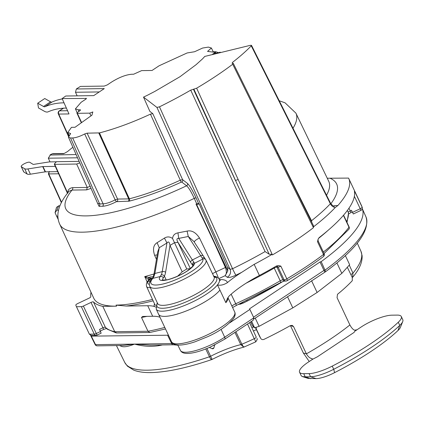 <?xml version="1.0" encoding="UTF-8"?>
<svg xmlns="http://www.w3.org/2000/svg" width="424" height="424" viewBox="0 0 424 424"><rect width="100%" height="100%" fill="white"/><g stroke="black" fill="none" stroke-linecap="round" stroke-linejoin="round"><path stroke-width="0.64" d="M168.45 335.22A48.156 12.466 -25.2 0 0 167.586 335.22L90.98 336.137A149.884 38.791 154.8 0 1 90.89 335.956A149.884 38.791 154.8 0 1 90.588 335.289M362.292 208.719A149.884 38.791 154.8 0 1 321.18 261.64L320.019 261.99L249.582 308.783L249.874 309.441L229.644 322.881M240.069 304.284L243.032 303.075L238.436 304.469M345.353 255.566L349.646 264.693L341.829 273.369L336.905 262.906M250.685 325.012L249.603 322.648M247.515 324.037L254.257 338.707A2.406 0.663 155.3 0 0 256.218 337.075L250.944 325.547M251.914 327.657A119.785 31.005 -25.2 0 0 253.61 326.862M86.374 98.437L62.127 98.575A129.718 33.576 154.8 0 1 65.773 96.01L93.72 95.623L104.288 88.6L76.336 88.987A129.718 33.576 154.8 0 1 80.422 86.417L104.235 86.088L107.304 84.901L111.708 81.975C119.165 77.348 125.817 74.772 131.668 74.253L133.634 74.227L141.632 70.617L152.041 70.469L159.085 65.789L187.127 52.963L194.574 51.739L202.598 48.05L208.38 47.101L211.406 48.013L207.543 51.41L215.519 52.385L212.567 54.203L220.263 52.173L220.517 52.592M232.013 63.128L232.898 63.271L232.718 64.231A148.84 38.52 154.8 0 1 196.646 88.192L190.731 90.142A144.049 37.28 154.8 0 1 159.472 106.832L156.944 107.426L143.508 97.112L149.868 111.39L152.788 113.637L150.446 114.141A93.773 24.269 154.8 0 1 99.465 132.898L87.111 133.162L84.699 133.963L115.174 199.858L116.383 201.681C110.812 204.532 106.196 206.059 102.534 206.26A1.807 1.516 89.2 0 0 103.122 203.833L99.619 203.88L70.57 137.975L72.658 137.948C75.822 137.8 79.834 136.47 84.699 133.963M70.628 133.544L70.252 133.396L70.267 134.159L68.471 137.233L70.57 137.975M86.189 98.819L85.934 98.246C86.666 98.288 86.517 98.67 85.484 99.396L81.079 102.322L75.424 108.841L78.148 109.805L80.115 109.779L79.664 110.929L77.809 112.164C76.776 112.89 76.627 113.272 77.359 113.314L89.729 113.144L92.83 111.947L91.928 115.196L75.032 127.28L71.481 127.327L67.814 132.431L70.252 133.396L70.49 133.931M76.93 113.176L77.359 113.314L81.519 122.377M80.369 110.351L80.115 109.779L80.534 109.927M143.508 97.112A83.486 21.608 -25.2 0 0 147.568 95.177L154.903 91.377L180.025 76.691L196.084 64.681L202.386 59.005A83.486 21.608 -25.2 0 0 204.744 56.434L250.457 45.299L251.501 45.347L251.268 45.85A144.049 37.28 154.8 0 1 232.538 62.37M217.968 52.777L217.888 52.438L215.805 51.733L213.177 51.781M215.519 52.385L215.954 53.307M211.406 48.013L213.336 52.12M76.336 88.987L75.493 92.262L77.163 95.85M75.493 92.262L99.269 91.934M64.029 102.831L63.77 102.831A174.566 83.544 56.4 0 0 44.933 106.726L51.977 102.046A3.609 1.728 56.4 0 1 50.573 101.813L44.753 98.527L37.71 103.207L43.529 106.493A3.609 1.728 -123.6 0 0 44.933 106.726M62.127 98.575L68.995 113.939L58.745 114.083A2.406 0.604 155.7 0 1 58.332 113.945A2.406 2.406 0 0 1 59.19 110.945A2.406 1.15 56.4 0 1 59.535 110.844L67.564 110.733M64.204 153.456L67.549 151.548A130.136 33.681 154.8 0 1 72.886 147.245M51.246 154.214L52.253 153.875L63.658 153.716M76.103 154.548L49.968 155.046M77.534 157.792L48.304 158.2L50.387 154.908L51.5 154.166A2.406 1.15 -123.6 0 0 51.161 154.262L50.069 154.988M56.371 161.793L50.037 161.883L48.304 158.2M90.996 115.837L89.729 113.144M55.306 166.388L42.994 166.563A2.406 0.625 -25.2 0 0 42.681 166.59L27.936 168.932A12.036 3.116 154.8 0 1 24.661 168.757L21.348 166.722A4.818 1.246 154.8 0 1 21.2 166.563A4.818 1.246 154.8 0 1 24.661 163.558A4.818 1.246 154.8 0 1 29.765 162.302L33.072 164.337A2.406 0.625 -25.2 0 0 33.729 164.374L48.474 162.032A12.036 3.116 154.8 0 1 50.037 161.883M21.2 166.563L23.675 171.821A4.818 1.246 -25.2 0 0 23.824 171.98L27.136 174.02A12.036 3.116 -25.2 0 0 30.411 174.195L45.156 171.853A2.406 0.625 154.8 0 1 45.469 171.821L57.675 171.651M90.301 186.226L87.243 187.445L76.675 164.046L79.76 162.848M199.195 203.88L196.699 204.707L227.821 270.846L227.598 267.427L199.195 203.88L198.522 203.366L196.709 203.774L194.272 198.368A130.491 33.772 154.8 0 1 59.763 224.254L93.746 298.21A131.223 33.962 -25.2 0 0 116.542 306.165L102.804 306.356A133.634 34.588 154.8 0 1 93.439 301.914A2.406 0.625 -25.2 0 0 91.017 302.429L83.374 306.038A2.406 0.625 154.8 0 1 81.334 306.653L76.468 306.722A150.488 38.95 154.8 0 1 76.352 306.483A150.488 38.95 154.8 0 1 75.822 305.1A2.406 0.625 154.8 0 1 77.73 303.542L88.913 298.252A2.406 0.625 -25.2 0 0 90.826 296.715A133.634 34.588 154.8 0 1 90.985 292.428L90.498 291.14M54.521 163.733L54.733 164.348L54.521 163.733A130.136 33.681 154.8 0 1 56.466 161.692L79.113 161.38M164.448 238.092C167.199 236.422 169.902 236.566 172.557 238.511C172.897 235.378 174.693 233.497 177.948 232.866L187.106 231.096L188.272 236.481L202.826 259.032A28.631 7.409 154.8 0 1 179.612 278.012A28.631 7.409 154.8 0 1 150.918 283.195A28.631 7.409 154.8 0 1 152.799 278.382A2.406 2.019 40.4 0 0 151.956 278.928L152.995 277.307L153.976 274.169L157.739 251.766L159.228 247.717L166.939 242.973L164.448 238.092L157.108 242.698C153.419 244.918 152.592 249.127 154.633 255.333L157.225 254.835M187.106 231.096C191.653 230.094 195.777 232.394 199.487 237.981C195.74 239.862 194.049 241.298 194.404 242.29M196.699 204.707L196.01 204.103L214.836 244.033L225.398 267.496C226.729 271.175 226.66 273.904 225.186 275.68L227.179 277.211A6.021 5.761 127.5 0 0 230.057 269.314L232.548 268.742A6.021 0.27 -115.9 0 0 235.898 275.197A153.26 39.665 -25.2 0 0 241.643 272.367A60.192 15.582 -25.2 0 0 227.386 282.649C223.708 284.933 220.401 285.686 217.464 284.901A34.863 9.021 154.8 0 1 163.362 311.142A34.863 9.021 154.8 0 1 162.26 311.184A34.863 9.021 154.8 0 1 156.202 309.07L158.592 314.264A34.911 9.037 154.8 0 0 158.597 314.285L171.524 341.744A34.911 9.037 -25.2 0 0 177.577 343.843A34.911 9.037 -25.2 0 0 201.729 337.382A34.911 9.037 -25.2 0 0 231.069 319.521A34.911 9.037 -25.2 0 0 234.7 312.016C235.601 313.861 235.172 316.092 233.417 318.705C227.291 325.764 218.71 331.764 207.675 336.693L194.992 341.813C188.553 343.959 183.248 345.046 179.076 345.083C174.275 344.712 171.757 343.599 171.524 341.744M196.01 204.103A130.544 33.788 -25.2 0 0 196.715 203.769M198.522 203.366L196.095 197.971C192.607 190.482 189.735 185.633 187.477 183.422L182.606 179.681L180.279 180.184L150.446 114.141M232.432 63.277L232.543 62.365M232.718 64.231L276.888 153.663A2.406 0.631 153.7 0 0 277.455 152.841L233.311 63.404L232.898 63.271M251.268 45.85L330.36 203.758L330.582 203.308C333.746 207.267 334.276 205.735 334.605 206.138L333.757 206.292M327.249 178.228L348.565 178.096A150.488 38.95 154.8 0 1 348.682 178.334A150.488 38.95 154.8 0 1 337.907 205.486L335.161 207.601A6.021 4.86 43.3 0 1 330.354 203.758A147.245 38.107 -25.2 0 1 311.529 220.724L256.716 110.828M334.245 206.112A6.021 3.593 76.3 0 0 334.806 205.709L333.672 205.984M337.907 205.486L334.806 205.709M335.161 207.601A150.488 38.95 154.8 0 1 314.587 225.981A150.488 38.95 154.8 0 1 313.182 227.073L313.474 227.656A150.488 38.95 154.8 0 1 272.425 254.925L272.16 254.326A150.488 38.95 154.8 0 1 254.162 264.364L241.643 272.367M277.455 152.841L313.516 225.812L313.182 227.073L276.888 153.663M311.688 222.123L311.529 220.729M276.13 266.171A2.406 2.019 -90.8 0 1 276.925 267.109L282.914 279.84A2.406 2.019 89.2 0 0 284.711 281.08L285.866 281.064A2.406 2.019 -90.8 0 1 284.069 279.824A2.406 0.625 -25.2 0 0 286.831 278.833A150.488 38.95 -25.2 0 0 323.517 254.458A2.406 0.625 -25.2 0 0 324.111 253.647L318.117 240.917A2.406 0.625 154.8 0 1 318.132 241.033A2.406 0.625 154.8 0 1 317.523 241.728L318.085 239.253L319.145 237.62A150.488 38.95 -25.2 0 0 354.427 191.314L355.153 192.342A2.406 0.625 154.8 0 1 354.628 193.068M318.117 240.917L318.085 239.253M227.879 297.616A34.911 9.037 154.8 0 1 225.87 302.704L227.359 298.565L229.05 296.116A60.192 15.582 154.8 0 1 259.393 275.478A150.488 38.95 -25.2 0 0 276.411 266.012L278.478 265.567L280.836 266.102A2.406 0.625 154.8 0 1 279.337 266.807A2.406 0.625 154.8 0 1 278.08 267.094L276.925 267.109A2.406 0.625 -25.2 0 0 274.233 268.063A2.406 0.721 60 0 1 273.973 267.422M362.244 207.453A2.406 2.406 0 0 1 360.978 210.357L360.225 208.735A2.406 0.625 -25.2 0 0 362.133 207.177A2.406 2.327 -16.9 0 1 362.25 207.479L361.603 205.794A150.488 38.95 -25.2 0 1 362.133 207.177L355.153 192.342M57.908 216.15L56.62 216.166L55.056 212.7L57.081 209.885L58.459 210.452M58.258 219.51L56.62 216.166M66.383 108.094L63.627 108.131A2.406 1.15 -123.6 0 0 63.309 108.21A168.545 80.661 -123.6 0 0 48.06 111.851A9.63 4.611 56.4 0 1 44.308 111.236L38.489 107.95L37.71 103.207M62.286 98.935A174.566 83.544 -123.6 0 0 51.977 102.046M51.161 154.262A2.406 2.406 0 0 1 51.267 154.193L52.974 153.647A1.807 1.516 89.2 0 0 52.253 153.875M49.274 171.407L48.416 173.845L48.983 174.434L49.067 173.909L58.634 173.776M49.338 171.768A1.807 1.516 89.2 0 0 49.067 173.909M91.022 188.394L86.655 189.873L72.011 190.074L69.107 191.198C58.554 203.774 55.438 214.788 59.763 224.254M97.663 203.366L99.619 203.88A1.807 1.516 -90.8 0 1 99.025 206.313L97.504 203.107M116.383 201.681L129.283 201.14A96.884 25.074 -25.2 0 0 181.159 182.177L181.742 182.05L186.613 185.792A1.807 1.728 127.5 0 0 187.477 183.422M86.655 189.873L87.243 187.445L72.599 187.647A1.807 1.516 -90.8 0 1 72.011 190.074A118.45 30.655 154.8 0 0 186.613 185.792C188.664 187.609 191.219 191.802 194.272 198.368M76.675 164.046L54.733 164.348L67.644 192.968M72.599 187.647C69.234 188.155 67.628 190.032 67.782 193.275M116.987 201.48A1.807 1.516 89.2 0 0 117.575 199.052L115.174 199.858C110.33 202.343 106.313 203.668 103.122 203.833L72.658 137.948M102.804 306.356L114.74 331.711L147.992 331.255L141.51 317.47L142.607 316.463L152.677 316.256A60.192 15.582 154.8 0 1 160.002 317.263M155.942 307.156L154.659 306.6A60.192 15.582 -25.2 0 0 147.727 305.736L126.193 306.033L116.059 305.121L116.542 306.165M116.6 332.951L114.74 331.711A133.634 34.588 -25.2 0 1 105.375 327.27L93.439 301.914M83.374 306.038L96.301 333.502L100.504 331.515L99.513 329.411L102.947 327.789A2.406 0.625 154.8 0 1 105.375 327.27A2.406 2.316 135.4 0 0 105.804 327.89L107.346 329.231L116.16 332.904M100.504 331.515L101.092 333.121M97.048 335.124A2.406 2.406 0 0 1 96.052 335.352A2.406 2.019 -90.8 0 1 94.261 334.117A2.406 0.625 -25.2 0 0 96.301 333.502L97.048 335.124L101.151 333.185M76.468 306.722L89.416 334.234L91.367 335.416L96.052 335.352M164.788 327.439A136.04 35.208 -25.2 0 1 158.269 329.061A136.04 35.208 -25.2 0 1 147.992 331.255L149.942 332.469L165.503 328.96M157.373 302.964A33.035 8.549 -25.2 0 0 163.685 308.232A33.035 8.549 -25.2 0 0 200.356 294.733A33.035 8.549 -25.2 0 0 216.065 277.349L213.749 276.199M149.068 279.506L148.389 278.059L151.315 278.017L148.564 279.845L149.55 281.949L149.958 281.944M149.211 277.508L144.717 276.596L148.692 279.761M177.948 232.866L178.727 238.41L188.272 236.481L193.938 241.521L205.99 260.103A2.406 2.327 158.3 0 0 202.826 259.032L194.415 263.304L193.895 262.186A2.406 2.067 -37.8 0 0 192.581 265.186L192.947 265.721M153.981 274.169A2.406 1.15 9.5 0 1 154.903 273.459L159.228 247.717L157.108 242.698M193.005 265.583A2.406 2.316 -7.7 0 1 194.415 263.304A19.26 4.987 -25.2 0 1 193.471 265.71A19.26 4.987 -25.2 0 1 171.158 278.759A19.26 4.987 -25.2 0 1 160.267 276.517A2.406 2.094 -143.2 0 1 163.335 277.948L164.395 276.093A2.406 1.622 -152.9 0 0 161.252 274.816L160.267 276.517L152.799 278.382L153.891 276.66L154.903 273.459L162.254 271.62L166.939 242.973C168.461 241.113 169.473 241.94 169.982 245.448L182.193 271.805L177.725 276.114M190.392 268.636L186.777 268.98L172.557 238.511M190.36 268.577L177.985 242.353L190.752 262.525A2.406 1.537 -32.3 0 1 192.369 259.97L178.727 238.41C176.649 238.214 176.4 239.528 177.985 242.353L174.481 242.708L169.982 245.448L165.599 272.256A2.406 1.155 9.3 0 0 162.254 271.62A12.036 7.049 76 0 1 161.252 274.816M186.777 268.98L182.193 271.805M214.836 244.033L227.762 270.968L225.186 275.68A137.191 35.51 -25.2 0 1 218.805 278.594M225.822 267.327L225.398 267.496A131.17 33.952 -25.2 0 1 215.853 271.89L199.487 237.981M196.588 204.723L227.821 270.846M190.731 90.142L265.079 251.58L269.161 254.204L272.16 254.326L196.646 88.192M193.89 89.188L269.161 254.204M265.079 251.58A147.245 38.107 -25.2 0 1 232.548 268.737L159.477 106.832M249.582 308.783L253.822 317.83L224.688 337.207A2.406 1.15 56.4 0 1 224.694 339.195L210.855 346.784C200.621 351.348 192.454 353.568 186.359 353.452C183.279 353.245 181.318 352.254 180.47 350.473A30.528 7.902 -25.2 0 0 185.749 352.275A30.528 7.902 -25.2 0 0 224.688 337.207L221.068 329.331M320.019 261.99L323.978 270.406L253.541 317.2L253.833 317.852L249.874 309.441M321.18 261.64L325.007 270.136L323.978 270.406L324.678 271.853M254.003 318.933L325.6 271.689C356.849 248.724 370.3 230.444 365.949 216.844A149.714 38.748 -25.2 0 1 325.007 270.141L325.505 271.609M95.124 344.542L95.018 344.336A149.714 38.748 -25.2 0 0 95.103 344.505A2.406 0.636 -26.2 0 0 95.522 344.643A2.406 2.019 89.2 0 0 97.297 345.846A2.406 2.406 0 0 1 95.124 344.542A2.406 2.327 -27.3 0 1 95.103 344.505L90.98 336.137M120.639 345.523A2.406 2.252 110 0 1 121.153 346.201C123.506 347.383 127.974 346.684 134.562 344.103L122.488 345.496L97.297 345.846M158.316 345.004A2.406 1.643 -100.7 0 1 158.777 345.682C150.933 346.88 142.862 346.355 134.562 344.103L95.522 344.643L91.393 336.274M205.757 348.947L209.461 356.775C210.68 359.181 211.549 360.008 212.064 359.261L210.627 356.271A2.406 0.663 154.7 0 1 209.461 356.775A130.528 33.782 -25.2 0 1 147.34 370.189A130.528 33.782 -25.2 0 1 124.767 362.488L116.436 345.581M206.939 348.475L210.627 356.271A42.829 11.088 154.8 0 1 226.114 349.307A42.829 11.088 154.8 0 1 240.768 344.611L243.811 347.145C233.947 349.641 223.384 353.733 212.122 359.414L211.799 359.552C186.618 368.08 165.975 372.431 149.858 372.601C143.487 372.638 138.123 371.822 133.772 370.152L127.417 366.156L124.767 362.488M242.703 302.466L243 303.091M243.032 303.075L251.978 298.57L282.273 281.785M246.932 300.441L247.229 301.077A152.078 39.363 -25.2 0 0 282.617 281.647M350.86 274.461A2.406 0.678 155.2 0 0 352.969 273.109A130.528 33.782 -25.2 0 0 360.978 251.337L362.112 255.72C362.43 262.435 359.255 269.643 352.588 277.338L352.969 273.109L349.27 265.111M244.468 346.721C243.98 347.452 243.122 346.62 241.892 344.224L235.908 331.748M234.917 332.405L240.768 344.611A2.406 0.663 154.4 0 0 241.892 344.224A130.528 33.782 -25.2 0 0 249.073 341.071A130.528 33.782 -25.2 0 0 254.257 338.707L255.72 341.691M239.438 304.003A2.406 2.327 -24 0 1 239.942 304.162M251.58 321.334L254.633 327.816L251.485 321.397M242.602 302.513L242.899 303.139M255.243 318.106L259.112 326.332L292.793 307.888L317.104 292.481L341.829 273.369M254.633 327.816L259.112 326.332M287.514 296.673L292.793 307.888M311.561 280.693L317.104 292.481M250.669 321.938L252.349 325.51L254.517 327.832M241.728 302.932L242.009 303.536M255.423 327.551L259.769 336.751M290.424 325.579L303.324 352.991L306.393 353.855L293.556 326.575L292.189 325.372L290.429 325.579A131.223 33.962 -25.2 0 1 263.945 339.38C262.504 339.905 261.412 339.534 260.665 338.273L256.287 328.966L256.154 327.312M260.765 338.458L259.652 336.539M347.325 267.268L352.254 277.429L352.307 280.677A131.223 33.962 -25.2 0 1 337.488 294.314L337.059 297.675L349.895 324.954C351.438 327.773 352.985 329.528 354.544 330.206L357.061 329.761M309.25 361.502L303.324 352.991M349.895 324.954A131.223 33.962 -25.2 0 1 306.393 353.855C308.015 356.626 309.817 358.206 311.804 358.603L312.334 359.393M312.822 359.144L317.417 356.775L354.088 332.411L354.74 331.276L361.084 327.058A24.078 6.233 154.8 0 1 391.792 315.18L397.14 315.106A24.078 6.233 154.8 0 1 401.316 316.553A24.078 6.233 154.8 0 1 398.274 322.251A120.39 31.159 154.8 0 1 332.241 366.119A24.078 6.233 154.8 0 1 309.091 373.602L303.743 373.676A24.078 6.233 154.8 0 1 299.567 372.23A24.078 6.233 154.8 0 1 308.253 362.154L312.822 359.144M312.181 359.568L312.414 358.916L311.804 358.603M302.248 376.523L308.052 378.388L316.076 378.627A19.26 4.987 -25.2 0 0 334.6 372.643A115.572 29.913 -25.2 0 0 397.993 330.524A19.26 4.987 -25.2 0 0 400.357 327.476L402.715 321.593A24.078 6.233 -25.2 0 0 402.8 319.712L401.316 316.553M310.734 378.701L305.227 376.83L310.575 376.756A24.078 6.233 -25.2 0 0 333.725 369.278A120.39 31.159 -25.2 0 0 399.758 325.404A24.078 6.233 -25.2 0 0 402.715 321.593M303.743 373.676L305.227 376.83L302.254 376.528L301.241 375.781M177.879 345.205L173.464 344.791L150.186 345.115L134.562 344.103L171.688 343.588L167.586 335.22M213.685 345.433L213.24 345.666M213.203 348.639L212.345 348.714L213.203 348.639L212.345 348.714L212.53 348.279L212.345 348.714L213.532 348.263L213.712 347.807M253.833 317.852L253.117 320.311L224.694 339.195M150.409 281.08L149.815 279.829L152.566 278.001M148.564 279.845L149.815 279.829M153.265 276.724L150.038 276.962L148.389 278.059M59.816 205.942L58.92 205.714L56.535 207.32L55.056 212.7M57.081 209.885A10.324 8.66 -90.8 0 1 58.92 205.714M346.594 221.582A136.04 35.208 -25.2 0 0 348.321 212.424A2.406 0.625 154.8 0 1 350.235 210.887L351.491 210.293L352.476 212.398L360.225 208.735L354.379 196.312M353.309 213.887L352.476 212.398M348.809 229.373A2.406 2.094 -143.2 0 0 348.835 229.342A2.406 2.094 -143.2 0 0 348.984 227.222A2.406 0.625 -25.2 0 0 349.084 226.872L343.583 215.175M243.106 303.128A152.078 39.363 -25.2 0 0 247.229 301.077M279.246 100.769L285.066 102.825L295.899 113.134A130.491 33.772 154.8 0 1 293.005 128.249M63.627 108.131L59.535 110.844A2.406 2.019 89.2 0 0 58.745 114.083L68.656 136.03M78.875 111.454L78.148 109.805M80.454 164.417L79.749 162.853M116.059 305.116A131.212 33.962 -25.2 0 0 152.502 299.429M154.007 273.989A130.995 33.904 -25.2 0 1 144.717 276.596L147.229 282.119M154.633 255.333L156.461 259.366M156.944 107.426L230.057 269.314L227.598 267.427M182.606 179.681L152.788 113.637M317.523 241.728L323.517 254.458A2.406 1.473 -127.2 0 1 323.385 256.594A2.406 2.406 0 0 0 324.111 253.647M254.162 264.364L259.393 275.478M285.866 281.064A2.406 2.406 0 0 0 287.059 280.73A2.406 0.8 59.4 0 0 286.831 278.833L280.836 266.102M231.891 306.038A6.021 1.558 154.8 0 1 235.665 303.785A144.467 37.392 -25.2 0 0 280.222 280.794A2.406 0.625 154.8 0 1 282.914 279.84L284.069 279.824L278.08 267.094A2.406 2.019 89.2 0 0 276.644 265.89M43.529 106.493L50.573 101.813M61.517 202.195L48.983 174.434A2.406 0.604 155.7 0 1 48.564 174.296A2.406 0.604 155.7 0 1 48.553 174.184M96.746 201.384L95.946 199.561M99.025 206.313L102.534 206.26M181.742 182.05A1.807 1.728 127.5 0 0 182.606 179.686M196.089 197.976A1.807 0.451 -24.2 0 0 194.272 198.363M181.159 182.177L180.279 180.184A95.077 24.608 -25.2 0 1 129.368 198.792A1.807 1.039 -104.3 0 1 129.283 201.14M98.781 133.004L128.689 198.898L129.368 198.792L99.465 132.898M128.101 201.326A1.807 1.516 89.2 0 0 128.689 198.898L117.575 199.052L87.111 133.162M152.677 316.256L147.727 305.736M100.271 331.027L103.7 329.406L91.017 302.429M89.416 334.234L89.273 333.942A150.488 38.95 -25.2 0 0 89.39 334.181L94.261 334.117L81.334 306.653M147.123 316.331A136.04 35.208 154.8 0 1 141.51 317.47M225.87 302.704L219.929 290.08A34.911 9.037 154.8 0 1 194.563 307.347A34.911 9.037 154.8 0 1 164.655 316.384A34.911 9.037 154.8 0 1 158.597 314.285M150.34 287.663A19.075 4.934 154.8 0 1 149.884 287.679A19.075 4.934 154.8 0 1 146.572 286.523L154.839 304.512A19.25 4.982 -25.2 0 0 156.011 305.418M154.575 303.939A20.458 5.295 -25.2 0 0 154.654 306.594M213.479 276.162C216.494 276.49 218.424 277.556 219.277 279.358A34.863 9.021 154.8 0 1 217.448 284.901L219.929 290.08M216.065 277.349A2.406 2.311 -49.6 0 1 214.083 276.899L214.056 276.877M157.611 303.483L157.601 303.467A31.212 8.077 -25.2 0 0 163.023 305.36A31.212 8.077 -25.2 0 0 211.523 282.903A31.212 8.077 -25.2 0 0 214.083 276.893L205.926 259.96M149.359 284.334A16.663 4.314 154.8 0 1 148.877 280.513M126.193 306.033A132.415 34.27 -25.2 0 0 153.143 300.828M205.99 260.103A31.037 8.035 154.8 0 1 188.145 276.957A31.037 8.035 154.8 0 1 155.152 288.283A31.037 8.035 154.8 0 1 150.605 287.361A31.037 8.035 154.8 0 1 149.757 286.401L157.601 303.467M165.599 272.256A14.448 8.459 76 0 1 164.395 276.093L166.192 279.914M218.429 278.155A6.021 0.424 -114.1 0 0 215.848 271.89A6.021 1.505 -25.8 0 0 212.567 273.745M227.179 277.211C228.626 277.868 231.536 277.201 235.898 275.197M227.386 282.649A40.879 10.579 -25.2 0 0 219.59 279.57L219.229 279.262M238.14 179.405A2.406 0.594 -24.5 0 1 235.394 180.37L193.413 89.199M231.154 294.192L236.486 305.37L280.497 282.66A2.406 0.721 60 0 0 280.222 280.794L274.233 268.063A144.467 37.392 154.8 0 1 246.254 283.105M162.493 344.945A130.974 33.899 154.8 0 1 158.777 345.682M121.153 346.201A130.974 33.899 154.8 0 1 119.547 345.539M256.218 337.075L249.593 322.659M240.36 303.573L240.578 304.024L240.36 303.573M240.53 304.04L240.329 303.589M256.933 338.617A2.406 2.327 156 0 0 256.928 338.606L256.928 338.606C257.691 338.506 257.304 339.587 255.773 341.845L243.811 347.145M255.476 327.535L256.287 328.966M397.993 330.524L399.758 325.404L398.274 322.251M334.6 372.643L333.725 369.278L332.241 366.119M316.076 378.627L310.575 376.756L309.091 373.602M290.456 325.563L293.556 326.575M173.464 344.791A2.406 2.019 -90.8 0 1 171.688 343.588A48.325 12.508 154.8 0 1 173.087 343.604M193.895 262.186A12.036 1.357 -116.9 0 1 192.369 259.97L200.647 255.762A2.406 1.532 -32.7 0 1 203.181 255.921M205.131 258.783C204.501 257.713 203.52 257.442 202.19 257.972M152.995 277.307L153.891 276.66M163.335 277.948A16.854 4.362 -25.2 0 0 162.514 280.073M192.888 265.837L192.581 265.186A14.448 1.627 -116.9 0 1 190.752 262.525M21.348 166.722L23.824 171.98M27.136 174.02L24.661 168.757M27.936 168.932L30.411 174.195M45.156 171.853L42.681 166.59M42.994 166.563L45.469 171.821M348.968 208.195L350.987 212.509L352.249 211.91M347.389 210.431L348.321 212.424A2.406 2.321 -8.8 0 1 348.512 213.034L347.018 222.483M343.408 215.376L348.984 227.222A144.467 37.392 -25.2 0 1 323.358 252.052M327.879 230.518A144.467 37.392 154.8 0 1 318.435 238.479M330.858 203.796A137.191 35.51 -25.2 0 0 330.259 178.345M326.533 195.22A131.17 33.952 -25.2 0 0 328.717 181.271L295.899 113.134M77.126 112.71L75.424 108.841M76.967 113.235L81.26 122.568M330.561 203.266L251.49 45.336M348.682 178.334L361.603 205.794M287.059 280.73C300.664 272.669 312.774 264.624 323.385 256.594M59.19 110.945L63.309 108.21M68.481 136.422L58.332 113.939M52.974 153.647L64.045 153.493M48.416 173.845A2.406 2.406 0 0 0 48.564 174.296L61.326 202.561M54.314 164.194L67.421 193.254M97.525 203.149L68.45 137.191M69.107 135.362L67.814 132.431M103.7 329.406L106.795 328.409M76.352 306.483L89.273 333.942M116.621 332.951L149.693 332.49M227.905 297.574L234.7 312.016M157.278 302.757L156.202 309.07M148.994 280.036C146.799 281.568 145.994 283.73 146.572 286.523M280.497 282.66C280.736 282.225 285.723 280.598 284.711 281.08M236.486 305.37L232.601 307.543M365.949 216.844L362.297 208.703M95.018 344.336L90.89 335.956M360.978 251.337L357.273 243.09M352.333 277.614L352.588 277.338M256.403 329.628L253.462 331.017M299.567 372.23L301.268 375.839M259.742 336.704L260.739 338.421M180.47 350.473L177.794 345.041M213.876 347.929L214.772 344.908M212.7 348.798A1.203 1.203 0 0 1 212.239 348.708L209.318 347.468M212.753 348.782A1.203 1.203 0 0 0 213.844 347.998M219.277 279.358L220.385 280.582M151.956 278.928C148.087 284.228 149.513 284.334 149.757 286.401M193.021 265.731L193.015 265.541C191.738 266.267 196.402 263.511 187.652 270.634C180.629 275.648 168.71 279.909 165.842 279.973L162.281 280.004M348.295 214.237L350.987 212.509M348.804 229.384A2.406 2.406 0 0 0 349.084 226.872M324.053 253.531L348.835 229.342M360.978 210.357L353.33 213.972"/></g></svg>
